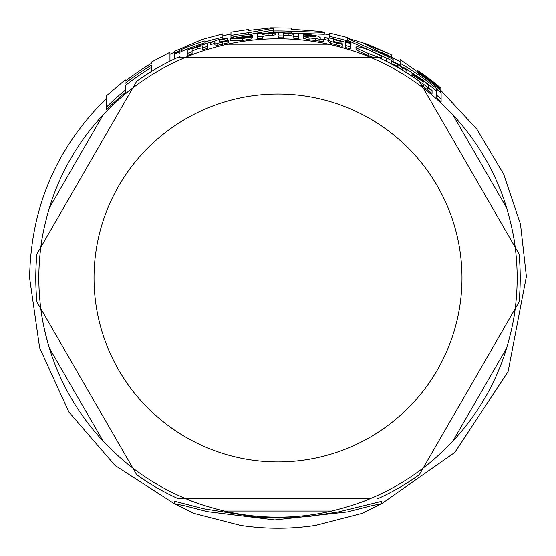 <?xml version="1.0" encoding="UTF-8"?>
<svg xmlns="http://www.w3.org/2000/svg" width="556" height="556" viewBox="0 0 556 556"><rect width="100%" height="100%" fill="white"/><g stroke="black" fill="none" stroke-linecap="round" stroke-linejoin="round"><path stroke-width="0.83" d="M178.316 498.746L186.017 498.746L178.316 498.746A242.235 242.235 0 0 1 136.651 474.699L132.801 468.027L136.651 474.699M202.398 504.883A239.17 239.17 0 0 1 186.017 498.746L369.99 498.746C360.663 502.867 347.938 506.954 331.814 511.013A239.17 239.17 0 0 1 224.193 511.013C208.062 506.954 195.337 502.867 186.017 498.746L369.99 498.746A239.17 239.17 0 0 1 353.609 504.883M36.967 302.033L40.817 308.698L36.967 302.033A242.235 242.235 0 0 1 36.967 253.925L86.479 168.162M178.316 57.205L186.017 57.205L178.316 57.205A242.235 242.235 0 0 0 136.651 81.259L36.967 253.925M377.691 57.205L369.99 57.205L377.691 57.205A242.235 242.235 0 0 1 419.349 81.259L423.199 87.931L419.349 81.259M519.04 253.925L515.19 247.26L519.04 253.925A242.235 242.235 0 0 1 519.04 302.033L515.19 308.698L519.04 302.033M419.349 474.699L423.199 468.027L419.349 474.699A242.235 242.235 0 0 1 377.691 498.746M98.461 147.409L136.651 81.259M49.282 208.062L103.096 114.856A239.17 239.17 0 0 1 132.801 87.931L40.817 247.26C41.908 237.12 44.73 224.061 49.282 208.062A239.17 239.17 0 0 1 103.096 114.856C114.675 102.923 124.572 93.943 132.801 87.931A239.17 239.17 0 0 1 186.017 57.205C195.337 53.091 208.062 49.004 224.193 44.946A239.17 239.17 0 0 1 331.814 44.946C347.938 49.004 360.663 53.091 369.99 57.205A239.17 239.17 0 0 1 423.199 87.931C431.428 93.943 441.332 102.923 452.911 114.856A239.17 239.17 0 0 1 506.724 208.062C511.27 224.061 514.091 237.12 515.19 247.26L423.199 87.931A239.17 239.17 0 0 1 430.803 93.992M103.096 441.096L49.282 347.896A239.17 239.17 0 0 1 40.817 308.698L132.801 468.027C124.572 462.015 114.675 453.036 103.096 441.096A239.17 239.17 0 0 1 49.282 347.896C44.73 331.897 41.908 318.831 40.817 308.698L132.801 468.027A239.17 239.17 0 0 1 119.304 456.907M436.703 456.907A239.17 239.17 0 0 1 423.199 468.027L515.19 308.698C514.091 318.831 511.27 331.897 506.724 347.896A239.17 239.17 0 0 1 452.911 441.096C441.332 453.036 431.428 462.015 423.199 468.027L515.19 308.698A239.17 239.17 0 0 1 513.744 318.317M512.305 230.003A239.17 239.17 0 0 1 515.19 247.26L423.199 87.931M40.817 308.698A239.17 239.17 0 0 1 42.263 237.641M186.017 498.746A239.17 239.17 0 0 1 132.801 468.027M423.199 468.027A239.17 239.17 0 0 1 369.99 498.746M515.19 247.26A239.17 239.17 0 0 1 515.19 308.698M224.193 44.946L331.814 44.946A239.17 239.17 0 0 1 369.99 57.205L186.017 57.205A239.17 239.17 0 0 1 195.066 53.654M369.99 57.205L186.017 57.205M381.631 503.646L370.261 506.009L347.521 511.902L274.831 519.902L207.291 511.631L185.899 506.05L174.369 503.646L193.766 513.32L240.38 525.344C265.434 529.152 290.489 529.159 315.551 525.378L362.151 513.355L381.631 503.646L381.333 501.387L338.528 511.895L309.581 516.364L292.651 517.678L279.168 518.039L258.325 517.393L203.343 508.719L175.383 501.394L174.369 501.609L174.369 503.646M222.866 33.895L201.988 39.573L174.528 51.367L174.528 53.473L181.402 49.505A248.059 248.059 0 0 1 205.136 40.866L205.136 41.971A246.996 246.996 0 0 1 222.866 37.217L222.866 33.909M381.548 57.351C382 56.462 377.767 54.057 368.85 50.137C362.408 47.531 358.127 46.502 356.021 47.058C355.201 47.559 359.412 49.741 368.635 53.598C377.642 57.178 381.951 58.429 381.548 57.351L381.548 58.992M419.585 81.662L423.825 84.401L432.061 91.003L432.061 90.454L428.544 87.626L428.544 85.839L426.167 82.74L419.947 77.875L412.01 72.94L412.01 73.705L419.558 78.25L423.887 82.066L417.82 78.229C413.303 75.442 411.218 74.407 411.558 75.136L413.372 77.096M252.229 37.433L251.819 36.314L243.16 37.829L235.376 38.017A243.723 243.723 0 0 1 252.229 35.626L252.229 35.542C252.778 34.541 249.296 34.465 241.79 35.327C234.785 36.508 231.067 37.669 230.636 38.83L242.437 38.6L251.819 36.988L251.819 38.885L242.437 40.512L230.636 40.748L230.636 38.83M320.214 37.565L317.83 36.14L311.61 34.958L303.673 34.382L303.673 35.028L311.221 35.438L315.551 36.786L309.483 36.196L303.228 36.425L309.06 37.975L315.495 38.538L323.724 40.067L323.724 39.636L320.214 38.989L320.214 37.565L320.214 38.989M321.166 31.497L291.351 29.28L291.351 28.12L270.925 27.849L248.699 30.469L248.699 29.482L230.969 32.206L230.969 35.501A246.996 246.996 0 0 1 248.699 32.728L273.621 28.238L273.621 31.018A246.996 246.996 0 0 1 291.351 31.345L324.35 32.436L321.166 31.497M230.969 35.501L230.969 37.391A245.14 245.14 0 0 1 235.765 36.508M248.699 32.728L248.699 34.597A245.14 245.14 0 0 0 247.58 34.736M273.621 30.087L248.699 34.597M273.621 31.018L273.621 32.804M285.256 32.95A245.14 245.14 0 0 0 283.212 32.894M278.382 32.839A245.14 245.14 0 0 0 274.212 32.867M291.351 31.345L291.351 33.012M324.35 32.436L324.35 34.312L292.602 33.11M348.16 41.79L345.387 41.29L350.989 42.958L348.16 41.79M350.989 42.958L350.989 44.911L350.537 44.939M345.387 41.29L345.387 43.229L345.797 43.507M262.425 34.625L268.082 33.388L272.683 33.534L275.178 32.978L269.563 32.79L262.425 33.86L262.425 33.2A245.272 245.272 0 0 0 257.671 33.548L257.671 38.67A240.171 240.171 0 0 1 262.425 38.315L262.425 36.425A242.062 242.062 0 0 0 257.671 36.772M275.178 32.978L275.178 34.854L272.683 35.41L268.082 35.257L262.425 36.508M272.683 33.534L272.683 35.41M345.797 42.256L345.797 45.606A242.062 242.062 0 0 1 350.537 47.045L350.537 43.674A245.272 245.272 0 0 0 345.797 42.256M350.537 47.045L350.537 49.025A240.171 240.171 0 0 0 345.797 47.58L345.797 44.202M179.929 53.723L179.929 51.694A246.621 246.621 0 0 0 174.723 54.022L174.723 59.061M178.74 57.205A242.062 242.062 0 0 1 179.929 56.677L179.929 57.205M436.37 88.918L436.37 94.916A242.062 242.062 0 0 1 441.11 99.121L441.11 92.991A246.621 246.621 0 0 0 436.37 88.918M441.11 99.121L441.11 101.692A240.171 240.171 0 0 0 436.37 97.418L436.37 91.351M219.599 40.282A244.765 244.765 0 0 1 227.168 38.552L227.168 38.03A245.272 245.272 0 0 0 219.599 39.761L219.599 39.177L210.689 42.652A244.765 244.765 0 0 1 214.859 41.498L214.859 42.937L217.028 43.493L228.398 40.887L228.398 40.227L223.012 41.665L219.599 41.881L219.599 40.282L219.599 41.881M228.398 40.887L228.398 42.819L217.028 45.446L214.859 44.89L214.859 42.937M217.028 43.493L217.028 45.446M214.859 41.498L214.859 43.438A242.889 242.889 0 0 0 210.689 44.605L210.689 42.652M227.168 38.552L227.168 40.47A242.889 242.889 0 0 0 219.988 42.117M333.475 38.482L324.558 37.683A244.765 244.765 0 0 1 328.735 38.531L328.735 39.956L330.896 41.54L342.267 44.431L342.267 43.764L336.887 42.603L333.475 41.172L333.475 39.58A244.765 244.765 0 0 1 341.043 41.471L341.043 40.942A245.272 245.272 0 0 0 333.475 39.059L333.475 38.482M328.735 38.531L328.735 39.956M328.735 40.143L328.735 41.874L330.896 43.479L330.896 41.54M324.558 37.683L324.558 39.594A242.889 242.889 0 0 1 328.735 40.442M342.267 44.431L342.267 46.391L330.896 43.479M333.475 39.58L333.475 41.172M341.043 41.471L341.043 43.41A242.889 242.889 0 0 0 333.864 41.596M283.212 35.973L283.212 37.864A240.171 240.171 0 0 0 278.382 37.808L278.382 35.918A242.062 242.062 0 0 1 283.212 35.973L283.212 33.589L288.932 33.36L293.804 34.493L293.804 36.439A242.062 242.062 0 0 1 298.544 36.793L298.544 34.84C299.482 34.236 296.779 33.61 290.434 32.957L283.212 33.117L283.212 32.755A245.272 245.272 0 0 0 278.382 32.7L278.382 34.576M298.544 36.793L298.544 38.691A240.171 240.171 0 0 0 293.804 38.329L293.804 36.376L288.932 35.236L283.212 35.466M293.804 34.493L293.804 36.376M391.549 64.204L391.549 61.507L397.269 64.121L402.141 67.922L402.141 70.174M406.881 73.079L406.881 70.793L398.77 64.427L391.549 60.972L391.549 60.569A245.272 245.272 0 0 0 386.712 58.109L386.712 61.709M386.712 61.507L386.712 60.201M402.141 70.105L397.269 66.268L391.549 63.627M402.141 67.922L402.141 69.973M323.724 40.067L323.724 41.985L315.495 40.449L309.06 39.879L303.228 38.322L303.228 36.425M315.495 38.538L315.495 40.449M303.673 35.028L303.673 36.154M207.43 44.404L207.43 46.433L207.256 44.021L205.727 43.924L199.319 45.606L192.098 48.615L192.098 48.24A245.272 245.272 0 0 0 187.268 50.103L187.268 53.571A242.062 242.062 0 0 1 192.098 51.673L192.098 49.123L197.818 46.614L202.69 45.898L202.69 47.934A242.062 242.062 0 0 1 207.43 46.433L207.43 48.414A240.171 240.171 0 0 0 202.69 49.922L202.69 47.934M187.268 53.571L187.268 55.614A240.171 240.171 0 0 1 192.098 53.696L192.098 49.123M202.69 47.872L197.818 48.601L192.098 51.124M252.229 35.626L252.229 37.516M241.79 37.217L250.207 36.64M411.558 75.136L411.558 75.894M412.01 73.705L412.01 75.046M423.825 84.401L423.825 86.771L421.782 85.471M432.061 91.003L432.061 93.457L423.825 86.771M428.544 85.839L428.544 87.626M400.091 63.266A246.996 246.996 0 0 1 440.825 92.247L440.825 90.565A248.261 248.261 0 0 0 417.827 72.836L417.827 71.745A249.164 249.164 0 0 1 439.344 88.112L439.344 87.243A249.825 249.825 0 0 0 417.827 70.953L417.827 70.549A250.158 250.158 0 0 1 440.825 88.063L400.091 59.555L400.091 65.191M440.825 88.063L440.825 90.496A248.317 248.317 0 0 0 439.344 89.224M436.37 90.857A245.14 245.14 0 0 0 425.736 82.357M413.768 73.872A245.14 245.14 0 0 0 403.698 67.519M440.825 92.247L440.825 92.741M417.827 71.745L417.827 72.836M439.344 88.112L439.344 89.294M356.021 47.058L356.021 49.046C355.951 49.957 360.163 52.153 368.635 55.642L372.589 57.205M347.417 37.565L329.687 33.145L329.687 36.446L329.687 35.021L324.35 33.951M347.417 41.582L347.417 40.935A246.996 246.996 0 0 0 329.687 36.446L329.687 38.065M347.417 40.935L347.417 38.371L372.249 49.672A246.996 246.996 0 0 1 393.148 59.464L365.772 44.39L388.498 53.466L367.78 44.404L347.417 38.218L347.417 37.586M388.498 53.466L391.785 55.127L391.785 57.198A248.379 248.379 0 0 0 389.429 55.996M400.091 61.66L381.312 52.167M372.249 49.672L372.249 51.576M393.148 59.464L393.148 61.57A245.14 245.14 0 0 0 391.549 60.722M386.712 58.262A245.14 245.14 0 0 0 374.647 52.695M345.387 42.284A245.14 245.14 0 0 0 341.043 41.081M371.338 51.173L347.417 40.296M181.402 49.505L181.402 51.513L179.929 52.333M205.136 42.805A246.204 246.204 0 0 0 181.402 51.513M174.528 53.473L174.528 55.517M205.136 41.971L205.136 43.917A245.14 245.14 0 0 1 213.351 41.519M230.969 34.083L222.866 35.786L222.866 38.983M106.676 106.919A242.103 242.103 0 0 1 125.26 90.135L125.26 92.581A240.213 240.213 0 0 0 106.676 109.601L106.676 95.618M151.385 62.161L151.385 63.398A249.151 249.151 0 0 0 125.26 81.134L125.26 79.793L106.676 95.597M125.26 90.135L125.26 85.575A245.662 245.662 0 0 1 151.385 67.464M125.26 83.212A247.517 247.517 0 0 1 151.385 65.295L151.385 71.62M169.962 61.32L169.962 52.285M224.193 511.013L331.814 511.013M452.911 441.096L506.724 347.896M506.724 208.062L452.911 114.856M461.98 277.979A183.973 183.973 0 0 1 278 461.953A183.973 183.973 0 0 1 94.027 277.979A183.973 183.973 0 0 1 278 94.006A183.973 183.973 0 0 1 461.98 277.979M348.16 42.416L348.16 42.951M268.082 33.388L268.082 35.257M222.428 42.451L222.428 44.397M336.304 43.111L336.304 45.057M288.932 33.36L288.932 35.236M397.269 64.121L397.269 66.268M319.081 39.497L319.081 41.415M309.06 37.975L309.06 39.879M311.221 35.438L311.221 36.348M197.818 46.614L197.818 48.601M242.437 38.6L242.437 40.512M419.558 78.25L419.558 79.362M427.418 87.619L427.418 90.03M368.635 53.598L368.635 55.642M393.697 58.206A248.365 248.365 0 0 0 384.21 53.466M227.772 34.743A248.365 248.365 0 0 0 225.361 35.257M151.385 62.147L169.962 52.271M174.382 503.722L115.043 465.448L68.916 412.079L39.636 347.827L29.607 277.979C30.733 207.52 56.427 147.569 106.676 98.127M381.618 503.729L454.864 452.389L508.101 371.54L526.393 276.499L520.492 224.158L503.687 174.23L476.728 128.957L440.825 90.392M169.962 54.314L174.528 52.167"/></g></svg>
